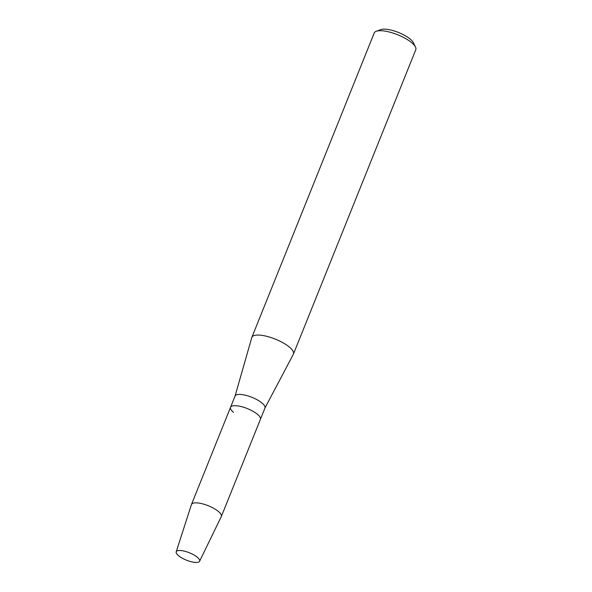 <?xml version="1.0" encoding="UTF-8"?>
<svg xmlns="http://www.w3.org/2000/svg" width="592" height="592" viewBox="0 0 592 592"><rect width="100%" height="100%" fill="white"/><g stroke="black" fill="none" stroke-linecap="round" stroke-linejoin="round"><path stroke-width="0.89" d="M197.314 557.235A12.61 3.981 -158.1 0 0 196.81 556.835A12.61 3.981 -158.1 0 0 181.256 550.582A12.61 3.981 -158.1 0 0 178.54 555.703A12.61 3.981 -158.1 0 0 195.071 562.4A12.61 3.981 -158.1 0 0 197.314 557.235A12.61 3.981 -158.1 0 0 196.81 556.835A12.61 3.981 -158.1 0 0 181.256 550.582A12.61 3.981 -158.1 0 0 176.194 551.848A12.61 3.981 -158.1 0 0 178.54 555.703A12.61 3.981 -158.1 0 0 190.853 561.638A12.61 3.981 -158.1 0 0 199.593 561.253A12.61 3.981 -158.1 0 0 197.314 557.235M264.876 408.191A16.102 5.084 -158.1 0 0 264.95 408.043A16.102 5.084 -158.1 0 0 261.99 403.019A16.102 5.084 -158.1 0 0 246.109 395.397A16.102 5.084 -158.1 0 0 235.068 396.033L230.54 407.303A16.102 5.084 -158.1 0 0 233.492 412.328M257.461 414.289A16.102 5.084 -158.1 0 0 241.573 406.674A16.102 5.084 -158.1 0 0 230.54 407.303A16.102 5.084 -158.1 0 1 241.573 406.674A16.102 5.084 -158.1 0 1 257.461 414.289A16.102 5.084 -158.1 0 1 260.413 419.314A16.102 5.084 -158.1 0 0 257.461 414.289M264.913 408.117L293.358 354.245A22.407 7.074 -158.1 0 0 293.454 354.031A22.407 7.074 -158.1 0 0 289.34 347.038A22.407 7.074 -158.1 0 0 267.236 336.434A22.407 7.074 -158.1 0 0 251.874 337.314A22.407 7.074 -158.1 0 0 251.8 337.536L235.039 396.107M293.454 354.031L415.806 49.676A22.407 7.074 -158.1 0 0 415.495 47.02A22.407 7.074 -158.1 0 0 411.692 42.683A22.407 7.074 -158.1 0 0 376.29 31.258A22.407 7.074 -158.1 0 0 374.225 32.967L251.874 337.314M415.495 47.02L413.349 42.661A18.567 5.861 -158.1 0 0 410.189 39.065A18.567 5.861 -158.1 0 0 380.856 29.6L376.29 31.258M199.593 561.253L221.312 516.587A16.102 5.084 -158.1 0 0 221.356 516.483A16.102 5.084 -158.1 0 0 218.396 511.458A16.102 5.084 -158.1 0 0 202.516 503.836A16.102 5.084 -158.1 0 0 191.475 504.473A16.102 5.084 -158.1 0 0 191.438 504.576L176.194 551.848M221.356 516.483L264.95 408.043M191.475 504.473L230.54 407.303"/></g></svg>
